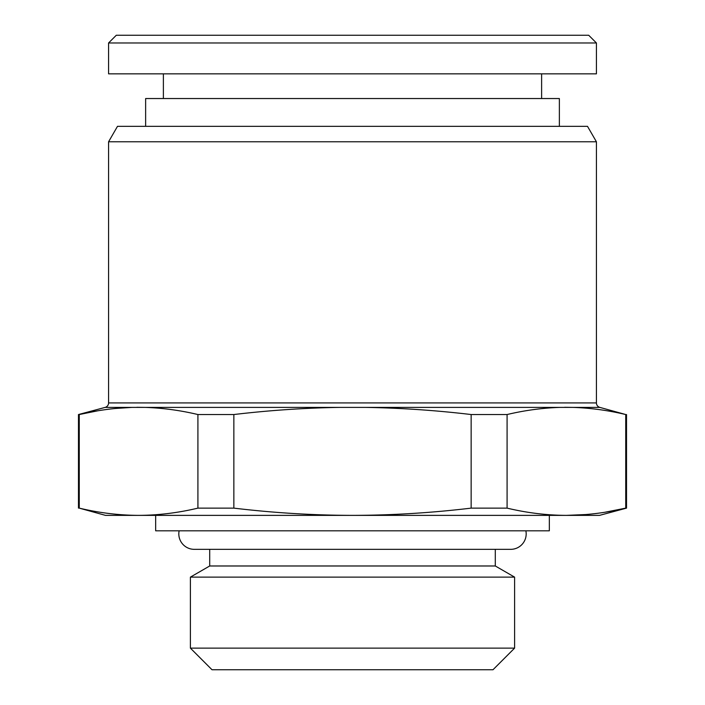 <?xml version="1.0" encoding="UTF-8"?>
<svg xmlns="http://www.w3.org/2000/svg" width="705" height="705" viewBox="0 0 705 705"><rect width="100%" height="100%" fill="white"/><g stroke="black" fill="none" stroke-linecap="round" stroke-linejoin="round"><path stroke-width="1.06" d="M588.701 35.25L116.299 35.25L108.579 42.97L596.421 42.97L588.701 35.25M596.421 42.97L596.421 73.849L108.579 73.849L108.579 42.97M163.384 98.541L163.384 73.849M541.616 98.541L541.616 73.849M559.365 126.336L559.365 98.541L145.635 98.541L145.635 126.336M596.421 141.775L108.579 141.775L117.497 126.336L587.503 126.336L596.421 141.775L596.421 402.925A4.635 4.635 0 0 0 599.849 407.393L625.74 414.54C608.203 410.363 590.605 407.983 572.945 407.393L564.652 407.296M108.579 141.775L108.579 402.925L596.421 402.925M97.202 410.918L79.26 414.54C96.885 410.354 114.483 407.975 132.055 407.393L105.151 407.393A4.635 4.635 0 0 0 108.579 402.925M114.809 408.521L132.055 407.393L145.115 407.393L136.823 407.296M605.41 512.147L625.74 508.129C605.903 512.87 586.128 515.284 566.415 515.373C546.701 515.284 526.926 512.87 507.089 508.129L507.089 414.54C524.714 410.354 542.312 407.975 559.885 407.393L599.849 407.393M625.74 414.54L625.74 508.129L626.525 508.129L599.506 515.373L566.415 515.373L586.401 514.509M197.911 414.54L197.911 508.129L233.857 508.129L233.857 414.54L197.911 414.54C180.374 410.363 162.776 407.983 145.115 407.393L365.56 407.393C400.881 407.983 436.069 410.363 471.143 414.54L507.089 414.54M233.857 414.54C269.099 410.354 304.296 407.975 339.44 407.393M197.911 508.129C178.074 512.87 158.299 515.284 138.585 515.373C118.872 515.276 99.097 512.87 79.26 508.129L79.26 414.54L78.475 414.54L105.151 407.393M471.143 414.54L471.143 508.129C431.478 512.87 391.927 515.284 352.5 515.373L105.494 515.373L79.26 508.129M471.143 508.129L507.089 508.129M566.415 515.373L352.5 515.373C313.064 515.284 273.514 512.87 233.857 508.129M549.336 515.373L549.336 530.812L155.664 530.812L155.664 515.373M495.298 565.983L514.597 577.122L190.403 577.122L209.702 565.983L495.298 565.983L495.298 549.336M209.702 565.983L209.702 549.336M190.403 577.122L190.403 648.133L514.597 648.133L492.989 669.75L212.011 669.75L190.403 648.133M514.597 577.122L514.597 648.133M525.868 530.812A15.439 15.439 0 0 1 510.737 549.336L194.263 549.336A15.439 15.439 0 0 1 179.132 530.812M365.56 407.393L559.885 407.393M78.475 508.129L78.475 414.54M626.525 508.129L626.525 414.54"/></g></svg>
